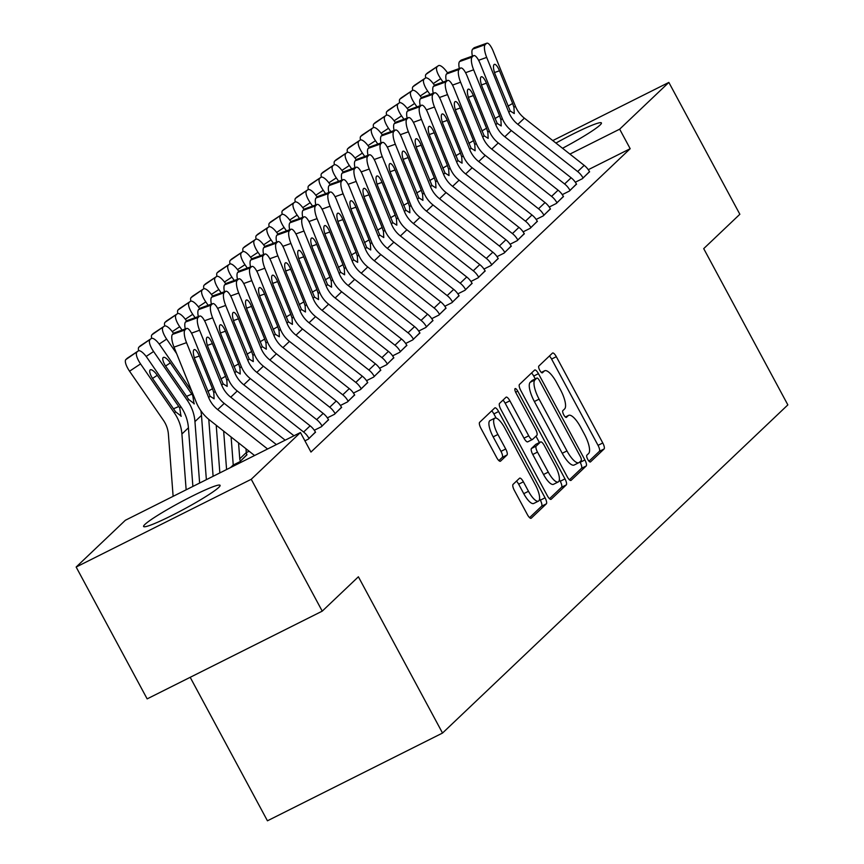 <?xml version="1.0" encoding="UTF-8"?>
<svg xmlns="http://www.w3.org/2000/svg" width="864" height="864" viewBox="0 0 864 864"><rect width="100%" height="100%" fill="white"/><g stroke="black" fill="none" stroke-linecap="round" stroke-linejoin="round"><path stroke-width="1.3" d="M587.758 459.41A3.823 1.188 63.4 0 0 590.371 461.981A3.823 1.188 63.4 0 0 590.468 461.916L604.076 448.978A5.465 1.696 63.4 0 0 602.78 442.973L556.319 356.692A5.465 1.696 63.4 0 0 552.593 353.02A5.465 1.696 63.4 0 0 552.452 353.117L538.844 366.044A3.823 1.188 63.4 0 0 539.752 370.256A3.823 1.188 63.4 0 0 542.365 372.827A3.823 1.188 63.4 0 0 542.462 372.762L544.223 371.088A17.496 5.432 63.4 0 1 544.644 370.786A17.496 5.432 63.4 0 1 556.578 382.525L560.455 389.718A17.496 5.432 63.4 0 1 564.613 408.953L562.853 410.627A3.823 1.188 63.4 0 0 563.76 414.839A3.823 1.188 63.4 0 0 566.374 417.398A3.823 1.188 63.4 0 0 566.46 417.334L568.22 415.66A17.496 5.432 63.4 0 1 568.642 415.368A17.496 5.432 63.4 0 1 580.586 427.108L584.453 434.3A17.496 5.432 63.4 0 1 588.611 453.535L586.85 455.209A3.823 1.188 63.4 0 0 587.758 459.41M144.925 524.416A43.438 3.888 151.7 0 1 186.062 499.284A43.438 3.888 151.7 0 1 220.082 485.32A43.438 3.888 151.7 0 1 218.754 487.415A43.438 3.888 151.7 0 1 177.617 512.546A43.438 3.888 151.7 0 1 143.597 526.511A43.438 3.888 151.7 0 1 144.925 524.416M555.93 143.057A43.438 3.888 151.7 0 1 601.42 122.936A43.438 3.888 151.7 0 1 600.08 125.032A43.438 3.888 151.7 0 1 562.529 148.273M513.054 484.391A5.465 1.696 63.4 0 0 514.361 490.406L527.386 514.609A5.465 1.696 63.4 0 0 531.122 518.281A5.465 1.696 63.4 0 0 531.252 518.184L546.372 503.82A5.465 1.696 63.4 0 0 545.065 497.815L498.614 411.534A5.465 1.696 63.4 0 0 494.878 407.862A5.465 1.696 63.4 0 0 494.748 407.959L479.628 422.323A5.465 1.696 63.4 0 0 480.935 428.328L496.681 457.574A5.465 1.696 63.4 0 0 500.407 461.236A5.465 1.696 63.4 0 0 500.537 461.149L507.006 455.004A5.465 1.696 63.4 0 0 505.71 448.988L497.902 434.484A14.623 4.547 63.4 0 1 494.77 418.165A14.623 4.547 63.4 0 1 504.749 427.972L535.334 484.78A14.623 4.547 63.4 0 1 538.466 501.109A14.623 4.547 63.4 0 1 528.487 491.292L523.39 481.82A5.465 1.696 63.4 0 0 519.653 478.159A5.465 1.696 63.4 0 0 519.523 478.246L513.054 484.391M300.445 432.529L251.24 479.282L76.151 567.032L125.356 520.268L300.445 432.529L310.964 452.056L630.18 148.705L619.661 129.168L569.916 154.094M552.787 140.584L668.855 82.415L739.854 214.272L703.706 248.627L787.849 404.892L442.53 733.05L358.387 576.785L322.24 611.14L251.24 479.282M668.855 82.415L619.661 129.168M567.227 476.755A5.465 1.696 63.4 0 0 570.964 480.427A5.465 1.696 63.4 0 0 571.093 480.33L586.202 465.966A5.465 1.696 63.4 0 0 584.906 459.95L538.445 373.669A5.465 1.696 63.4 0 0 534.719 369.997A5.465 1.696 63.4 0 0 534.589 370.094L519.469 384.458A5.465 1.696 63.4 0 0 520.765 390.474L567.227 476.755M566.287 484.898L551.167 499.262A5.465 1.696 63.4 0 1 551.038 499.349A5.465 1.696 63.4 0 1 547.312 495.688L500.85 409.406A5.465 1.696 63.4 0 1 499.554 403.391L506.023 397.246A5.465 1.696 63.4 0 1 506.153 397.148A5.465 1.696 63.4 0 1 509.879 400.82L528.725 435.812A5.465 1.696 63.4 0 0 532.451 439.484A5.465 1.696 63.4 0 0 532.58 439.387L536.879 435.305A5.465 1.696 63.4 0 0 535.572 429.3L515.959 392.872A3.823 1.188 63.4 0 1 515.138 388.595A3.823 1.188 63.4 0 1 517.752 391.165L564.991 478.883A5.465 1.696 63.4 0 1 566.287 484.898L561.557 487.264L549.504 498.712M190.188 677.311L267.44 820.8L442.53 733.05M314.312 430.272L321.419 426.719L328.471 419.666M340.416 405.475L347.512 401.911L354.575 394.859M249.124 451.224L246.294 452.639M366.52 380.668L373.615 377.104L380.668 370.051M392.612 355.86L399.719 352.307L406.771 345.254M418.716 331.052L425.822 327.499L432.875 320.447M444.82 306.256L451.915 302.692L458.978 295.639M470.923 281.448L478.019 277.884L485.071 270.842M497.016 256.64L504.122 253.087L511.175 246.035M523.12 231.844L530.226 228.28L537.278 221.227M549.223 207.036L556.319 203.472L563.382 196.42M575.327 182.228L582.422 178.675L589.475 171.623M630.18 148.705L588.287 169.7M562.27 194.638L569.376 191.074L576.428 184.021M536.166 219.434L543.272 215.881L550.325 208.829M510.073 244.242L517.169 240.678L524.221 233.626M483.97 269.05L491.076 265.486L498.128 258.433M457.866 293.846L464.972 290.293L472.025 283.241M431.762 318.654L438.869 315.09L445.921 308.048M405.67 343.462L412.765 339.898L419.818 332.845M379.566 368.258L386.672 364.705L393.725 357.653M353.462 393.066L360.569 389.513L367.621 382.46M233.237 465.048L239.825 461.743L246.877 454.691M327.359 417.874L334.465 414.31L341.518 407.257M304.916 440.845L308.362 439.117L315.414 432.065M322.24 611.14L147.15 698.879L76.151 567.032M588.978 461.203L599.346 451.354A5.465 1.696 63.4 0 0 598.039 445.349L551.588 359.057A5.465 1.696 63.4 0 0 549.385 356.033M535.248 378.896L533.714 376.045A5.465 1.696 63.4 0 0 531.522 373.01M569.43 479.79L581.472 468.331A5.465 1.696 63.4 0 0 580.176 462.326L579.895 461.819M581.18 460.598A3.823 1.188 63.4 0 0 580.273 456.386L539.492 380.646A3.823 1.188 63.4 0 0 536.879 378.076A3.823 1.188 63.4 0 0 536.792 378.14L534.935 379.912A17.496 5.432 63.4 0 0 539.093 399.146L566.968 450.911A17.496 5.432 63.4 0 0 578.902 462.661A17.496 5.432 63.4 0 0 579.323 462.359L581.18 460.598M532.256 380.419A3.823 1.188 63.4 0 0 532.148 380.452A3.823 1.188 63.4 0 0 532.062 380.516L536.792 378.14M578.902 462.661L574.171 465.026A17.496 5.432 63.4 0 1 562.237 453.287L534.362 401.512A17.496 5.432 63.4 0 1 530.204 382.288L532.062 380.516M532.3 439.528L527.85 441.763A5.465 1.696 63.4 0 1 527.72 441.85A5.465 1.696 63.4 0 1 523.994 438.178L505.148 403.186A5.465 1.696 63.4 0 0 502.956 400.162M535.972 436.169L539.406 442.541M559.375 479.628L560.25 481.259L564.991 478.883M548.273 472.122A14.623 4.547 63.4 0 0 558.252 481.939A14.623 4.547 63.4 0 0 555.131 465.61L544.352 445.597A5.465 1.696 63.4 0 0 540.626 441.925A5.465 1.696 63.4 0 0 540.486 442.022L536.198 446.094A5.465 1.696 63.4 0 0 537.494 452.11L548.273 472.122L543.542 474.498A14.623 4.547 63.4 0 0 553.522 484.304L558.252 481.939M536.047 444.247A5.465 1.696 63.4 0 0 535.885 444.301A5.465 1.696 63.4 0 0 535.756 444.388L540.486 442.022M543.542 474.498L532.764 454.486A5.465 1.696 63.4 0 1 531.468 448.47L535.756 444.388M561.557 487.264A5.465 1.696 63.4 0 0 560.25 481.259M538.466 501.109L533.725 503.474A14.623 4.547 63.4 0 1 523.757 493.657L518.659 484.196A5.465 1.696 63.4 0 0 516.456 481.162M494.77 418.165L490.039 420.53A14.623 4.547 63.4 0 0 493.171 436.86L497.902 434.484M498.874 460.598L502.276 457.369A5.465 1.696 63.4 0 0 500.98 451.364L493.171 436.86M496.141 418.1L493.873 413.899A5.465 1.696 63.4 0 0 491.681 410.875M529.589 517.644L541.631 506.196A5.465 1.696 63.4 0 0 540.335 500.18L539.59 498.798M447.595 72.976L447.239 72.457A11.135 3.553 56.4 0 0 438.469 65.664A11.135 3.553 56.4 0 0 438.307 65.783L427.313 73.084A11.135 3.553 -123.6 0 1 427.475 72.954A11.135 3.553 -123.6 0 1 427.648 72.857M443.059 82.069L440.705 78.656L433.274 83.592M425.768 77.9A11.135 3.553 -123.6 0 1 426.006 74.326L438.307 65.783M437 67.025A11.135 3.553 56.4 0 0 440.705 78.656M426.006 74.326L427.313 73.084M583.081 178.049L583.027 177.952A19.494 18.446 -133.5 0 0 577.67 171.569L517.849 124.351A27.842 26.352 46.5 0 1 508.831 112.342L486.68 57.402L478.613 60.296M589.604 171.85L589.55 171.752A19.494 18.446 -133.5 0 0 584.194 165.37L524.372 118.152A27.842 26.352 46.5 0 1 515.365 106.142L493.214 51.203A11.135 3.326 70.3 0 0 486.842 43.2A11.135 3.326 70.3 0 0 486.464 43.438L485.158 44.68A11.135 3.326 70.3 0 0 486.68 57.402M486.464 43.438L473.958 47.92L472.651 49.162L485.158 44.68M473.958 47.92A11.135 3.326 -109.7 0 1 474.336 47.682A11.135 3.326 -109.7 0 1 474.779 47.628M472.392 56.106A11.135 3.326 -109.7 0 1 472.651 49.162M507.967 106.164L512.654 103.442L513.95 107.471L514.274 113.551L510.246 111.002L495.299 74.736A8.91 2.657 -109.7 0 1 494.078 64.552A8.91 2.657 -109.7 0 1 494.381 64.368A8.91 2.657 -109.7 0 1 499.478 70.772L494.51 72.544M512.654 103.442L499.478 70.772M434.538 85.374L434.182 84.856A11.135 3.553 56.4 0 0 425.412 78.062A11.135 3.553 56.4 0 0 425.261 78.181L414.266 85.482A11.135 3.553 -123.6 0 1 414.418 85.363A11.135 3.553 -123.6 0 1 414.601 85.266M430.013 94.468L427.658 91.066L420.217 96.001M412.722 90.31A11.135 3.553 -123.6 0 1 412.96 86.724L425.261 78.181M423.954 79.423A11.135 3.553 56.4 0 0 427.658 91.066M412.96 86.724L414.266 85.482M421.492 97.783L421.135 97.265A11.135 3.553 56.4 0 0 412.366 90.461A11.135 3.553 56.4 0 0 412.204 90.59L401.209 97.88A11.135 3.553 -123.6 0 1 401.371 97.762A11.135 3.553 -123.6 0 1 401.544 97.664M416.956 106.866L414.612 103.464L407.171 108.4M399.665 102.708A11.135 3.553 -123.6 0 1 399.913 99.122L412.204 90.59M410.908 91.832A11.135 3.553 56.4 0 0 414.612 103.464M399.913 99.122L401.209 97.88M570.024 190.458L569.97 190.361A19.494 18.446 -133.5 0 0 564.613 183.978L504.803 136.75A27.842 26.352 46.5 0 1 495.785 124.74L473.634 69.811L465.566 72.695M576.547 184.248L576.504 184.151A19.494 18.446 -133.5 0 0 571.136 177.779L511.326 130.55A27.842 26.352 46.5 0 1 502.308 118.541L480.157 63.601A11.135 3.326 70.3 0 0 473.796 55.598A11.135 3.326 70.3 0 0 473.418 55.836L472.111 57.078A11.135 3.326 70.3 0 0 473.634 69.811M473.418 55.836L460.912 60.318L459.605 61.56L472.111 57.078M460.912 60.318A11.135 3.326 -109.7 0 1 461.279 60.08A11.135 3.326 -109.7 0 1 461.722 60.026M459.335 68.504A11.135 3.326 -109.7 0 1 459.605 61.56M494.921 118.573L499.597 115.852L500.904 119.88L501.217 125.95L497.189 123.401L482.252 87.134A8.91 2.657 -109.7 0 1 481.032 76.961A8.91 2.657 -109.7 0 1 481.334 76.766A8.91 2.657 -109.7 0 1 486.421 83.171L481.464 84.953M499.597 115.852L486.421 83.171M556.978 202.856L556.924 202.759A19.494 18.446 -133.5 0 0 551.567 196.376L491.746 149.148A27.842 26.352 46.5 0 1 482.738 137.138L460.588 82.21L452.509 85.104M563.501 196.657L563.447 196.56A19.494 18.446 -133.5 0 0 558.09 190.177L498.269 142.949A27.842 26.352 46.5 0 1 489.262 130.939L467.111 76.01A11.135 3.326 70.3 0 0 460.739 68.008A11.135 3.326 70.3 0 0 460.372 68.245L459.065 69.476A11.135 3.326 70.3 0 0 460.588 82.21M460.372 68.245L447.854 72.727L446.548 73.958L459.065 69.476M447.854 72.727A11.135 3.326 -109.7 0 1 448.232 72.49A11.135 3.326 -109.7 0 1 448.675 72.425M446.288 80.914A11.135 3.326 -109.7 0 1 446.548 73.958M481.874 130.972L486.551 128.25L487.858 132.278L488.171 138.359L484.142 135.81L469.195 99.544A8.91 2.657 -109.7 0 1 467.975 89.359A8.91 2.657 -109.7 0 1 468.277 89.165A8.91 2.657 -109.7 0 1 473.375 95.569L468.407 97.351M486.551 128.25L473.375 95.569M408.434 110.182L408.078 109.663A11.135 3.553 56.4 0 0 399.308 102.87A11.135 3.553 56.4 0 0 399.157 102.989L388.163 110.29A11.135 3.553 -123.6 0 1 388.325 110.16A11.135 3.553 -123.6 0 1 388.498 110.063M403.909 119.275L401.555 115.862L394.114 120.798M386.618 115.106A11.135 3.553 -123.6 0 1 386.856 111.532L399.157 102.989M397.85 104.231A11.135 3.553 56.4 0 0 401.555 115.862M386.856 111.532L388.163 110.29M395.388 122.58L395.032 122.062A11.135 3.553 56.4 0 0 386.262 115.268A11.135 3.553 56.4 0 0 386.111 115.387L375.116 122.688A11.135 3.553 -123.6 0 1 375.268 122.569A11.135 3.553 -123.6 0 1 375.44 122.472M390.863 131.674L388.508 128.272L381.067 133.207M373.572 127.516A11.135 3.553 -123.6 0 1 373.81 123.93L386.111 115.387M384.804 116.629A11.135 3.553 56.4 0 0 388.508 128.272M373.81 123.93L375.116 122.688M543.931 215.255L543.877 215.158A19.494 18.446 -133.5 0 0 538.52 208.775L478.699 161.557A27.842 26.352 46.5 0 1 469.681 149.548L447.53 94.608L439.463 97.502M550.454 209.056L550.4 208.958A19.494 18.446 -133.5 0 0 545.044 202.576L485.222 155.358A27.842 26.352 46.5 0 1 476.204 143.348L454.054 88.409A11.135 3.326 70.3 0 0 447.692 80.406A11.135 3.326 70.3 0 0 447.314 80.644L446.008 81.886A11.135 3.326 70.3 0 0 447.53 94.608M447.314 80.644L434.808 85.126L433.501 86.368L446.008 81.886M434.808 85.126A11.135 3.326 -109.7 0 1 435.186 84.888A11.135 3.326 -109.7 0 1 435.629 84.834M433.231 93.312A11.135 3.326 -109.7 0 1 433.501 86.368M468.817 143.37L473.504 140.648L474.8 144.677L475.124 150.757L471.085 148.208L456.149 111.942A8.91 2.657 -109.7 0 1 454.928 101.758A8.91 2.657 -109.7 0 1 455.231 101.574A8.91 2.657 -109.7 0 1 460.318 107.978L455.36 109.75M473.504 140.648L460.318 107.978M530.874 227.664L530.82 227.567A19.494 18.446 -133.5 0 0 525.463 221.184L465.642 173.956A27.842 26.352 46.5 0 1 456.635 161.946L434.484 107.017L426.416 109.901M537.397 221.454L537.343 221.357A19.494 18.446 -133.5 0 0 531.986 214.985L472.176 167.756A27.842 26.352 46.5 0 1 463.158 155.747L441.007 100.818A11.135 3.326 70.3 0 0 434.646 92.804A11.135 3.326 70.3 0 0 434.268 93.042L432.961 94.284A11.135 3.326 70.3 0 0 434.484 107.017M434.268 93.042L421.751 97.524L420.455 98.766L432.961 94.284M421.751 97.524A11.135 3.326 -109.7 0 1 422.129 97.286A11.135 3.326 -109.7 0 1 422.572 97.232M420.185 105.71A11.135 3.326 -109.7 0 1 420.455 98.766M455.771 155.779L460.447 153.058L461.754 157.086L462.067 163.156L458.039 160.607L443.092 124.34A8.91 2.657 -109.7 0 1 441.882 114.167A8.91 2.657 -109.7 0 1 442.184 113.972A8.91 2.657 -109.7 0 1 447.271 120.377L442.314 122.159M460.447 153.058L447.271 120.377M382.342 134.989L381.985 134.471A11.135 3.553 56.4 0 0 373.216 127.667A11.135 3.553 56.4 0 0 373.054 127.796L362.059 135.086A11.135 3.553 -123.6 0 1 362.221 134.968A11.135 3.553 -123.6 0 1 362.394 134.87M377.806 144.072L375.462 140.67L368.021 145.606M360.515 139.914A11.135 3.553 -123.6 0 1 360.763 136.328L373.054 127.796M371.747 129.038A11.135 3.553 56.4 0 0 375.462 140.67M360.763 136.328L362.059 135.086M517.828 240.062L517.774 239.965A19.494 18.446 -133.5 0 0 512.417 233.582L452.596 186.354A27.842 26.352 46.5 0 1 443.588 174.344L421.438 119.416L413.359 122.31M524.351 233.863L524.297 233.766A19.494 18.446 -133.5 0 0 518.94 227.383L459.119 180.155A27.842 26.352 46.5 0 1 450.112 168.145L427.961 113.216A11.135 3.326 70.3 0 0 421.589 105.214A11.135 3.326 70.3 0 0 421.211 105.451L419.915 106.682A11.135 3.326 70.3 0 0 421.438 119.416M421.211 105.451L408.704 109.933L407.398 111.164L419.915 106.682M408.704 109.933A11.135 3.326 -109.7 0 1 409.082 109.696A11.135 3.326 -109.7 0 1 409.525 109.631M407.138 118.12A11.135 3.326 -109.7 0 1 407.398 111.164M442.724 168.178L447.401 165.456L448.708 169.484L449.021 175.565L444.992 173.016L430.045 136.75A8.91 2.657 -109.7 0 1 428.825 126.565A8.91 2.657 -109.7 0 1 429.127 126.371A8.91 2.657 -109.7 0 1 434.225 132.775L429.257 134.557M447.401 165.456L434.225 132.775M369.284 147.388L368.928 146.869A11.135 3.553 56.4 0 0 360.158 140.076A11.135 3.553 56.4 0 0 360.007 140.195L349.013 147.496A11.135 3.553 -123.6 0 1 349.164 147.366A11.135 3.553 -123.6 0 1 349.348 147.269M364.759 156.481L362.405 153.068L354.964 158.015M347.468 152.312A11.135 3.553 -123.6 0 1 347.706 148.738L360.007 140.195M358.7 141.437A11.135 3.553 56.4 0 0 362.405 153.068M347.706 148.738L349.013 147.496M504.77 252.461L504.727 252.364A19.494 18.446 -133.5 0 0 499.36 245.992L439.549 198.763A27.842 26.352 46.5 0 1 430.531 186.754L408.38 131.814L400.313 134.708M511.304 246.262L511.25 246.164A19.494 18.446 -133.5 0 0 505.894 239.782L446.072 192.564A27.842 26.352 46.5 0 1 437.054 180.554L414.904 125.615A11.135 3.326 70.3 0 0 408.542 117.612A11.135 3.326 70.3 0 0 408.164 117.85L406.858 119.092A11.135 3.326 70.3 0 0 408.38 131.814M408.164 117.85L395.658 122.332L394.351 123.574L406.858 119.092M395.658 122.332A11.135 3.326 -109.7 0 1 396.036 122.094A11.135 3.326 -109.7 0 1 396.468 122.04M394.081 130.518A11.135 3.326 -109.7 0 1 394.351 123.574M429.667 180.576L434.344 177.854L435.65 181.883L435.974 187.963L431.935 185.414L416.999 149.148A8.91 2.657 -109.7 0 1 415.778 138.964A8.91 2.657 -109.7 0 1 416.081 138.78A8.91 2.657 -109.7 0 1 421.168 145.184L416.21 146.956M434.344 177.854L421.168 145.184M356.238 159.786L355.882 159.268A11.135 3.553 56.4 0 0 347.112 152.474A11.135 3.553 56.4 0 0 346.961 152.593L335.966 159.894A11.135 3.553 -123.6 0 1 336.118 159.775A11.135 3.553 -123.6 0 1 336.29 159.678M351.702 168.88L349.358 165.478L341.917 170.413M334.422 164.722A11.135 3.553 -123.6 0 1 334.66 161.136L346.961 152.593M345.654 153.835A11.135 3.553 56.4 0 0 349.358 165.478M334.66 161.136L335.966 159.894M491.724 264.87L491.67 264.773A19.494 18.446 -133.5 0 0 486.313 258.39L426.492 211.162A27.842 26.352 46.5 0 1 417.485 199.152L395.334 144.223L387.256 147.107M498.247 258.671L498.193 258.563A19.494 18.446 -133.5 0 0 492.836 252.191L433.015 204.962A27.842 26.352 46.5 0 1 424.008 192.953L401.857 138.024A11.135 3.326 70.3 0 0 395.496 130.01A11.135 3.326 70.3 0 0 395.118 130.248L393.811 131.49A11.135 3.326 70.3 0 0 395.334 144.223M395.118 130.248L382.601 134.73L381.305 135.972L393.811 131.49M382.601 134.73A11.135 3.326 -109.7 0 1 382.979 134.492A11.135 3.326 -109.7 0 1 383.422 134.438M381.035 142.916A11.135 3.326 -109.7 0 1 381.305 135.972M416.621 192.985L421.297 190.264L422.604 194.292L422.917 200.362L418.889 197.813L403.942 161.557A8.91 2.657 -109.7 0 1 402.732 151.373A8.91 2.657 -109.7 0 1 403.024 151.178A8.91 2.657 -109.7 0 1 408.121 157.583L403.164 159.365M421.297 190.264L408.121 157.583M343.192 172.195L342.835 171.677A11.135 3.553 56.4 0 0 334.066 164.873A11.135 3.553 56.4 0 0 333.904 165.002L322.909 172.292A11.135 3.553 -123.6 0 1 323.071 172.174A11.135 3.553 -123.6 0 1 323.244 172.076M338.656 181.289L336.301 177.876L328.871 182.812M321.365 177.12A11.135 3.553 -123.6 0 1 321.602 173.534L333.904 165.002M332.597 166.244A11.135 3.553 56.4 0 0 336.301 177.876M321.602 173.534L322.909 172.292M478.678 277.268L478.624 277.171A19.494 18.446 -133.5 0 0 473.267 270.788L413.446 223.56A27.842 26.352 46.5 0 1 404.428 211.561L382.277 156.622L374.209 159.516M485.201 271.069L485.147 270.972A19.494 18.446 -133.5 0 0 479.79 264.589L419.969 217.361A27.842 26.352 46.5 0 1 410.962 205.351L388.811 150.422A11.135 3.326 70.3 0 0 382.439 142.42A11.135 3.326 70.3 0 0 382.061 142.657L380.754 143.888A11.135 3.326 70.3 0 0 382.277 156.622M382.061 142.657L369.554 147.139L368.248 148.37L380.754 143.888M369.554 147.139A11.135 3.326 -109.7 0 1 369.932 146.902A11.135 3.326 -109.7 0 1 370.375 146.848M367.988 155.326A11.135 3.326 -109.7 0 1 368.248 148.37M403.564 205.384L408.251 202.662L409.547 206.69L409.871 212.771L405.842 210.222L390.895 173.956A8.91 2.657 -109.7 0 1 389.675 163.771A8.91 2.657 -109.7 0 1 389.977 163.577A8.91 2.657 -109.7 0 1 395.075 169.981L390.107 171.763M408.251 202.662L395.075 169.981M330.134 184.594L329.778 184.075A11.135 3.553 56.4 0 0 321.008 177.282A11.135 3.553 56.4 0 0 320.857 177.401L309.863 184.702A11.135 3.553 -123.6 0 1 310.014 184.572A11.135 3.553 -123.6 0 1 310.198 184.475M325.609 193.687L323.255 190.274L315.814 195.221M308.318 189.518A11.135 3.553 -123.6 0 1 308.556 185.944L320.857 177.401M319.55 178.643A11.135 3.553 56.4 0 0 323.255 190.274M308.556 185.944L309.863 184.702M465.62 289.667L465.566 289.57A19.494 18.446 -133.5 0 0 460.21 283.198L400.399 235.969A27.842 26.352 46.5 0 1 391.381 223.96L369.23 169.02L361.163 171.914M472.144 283.468L472.1 283.37A19.494 18.446 -133.5 0 0 466.733 276.988L406.922 229.77A27.842 26.352 46.5 0 1 397.904 217.76L375.754 162.821A11.135 3.326 70.3 0 0 369.392 154.818A11.135 3.326 70.3 0 0 369.014 155.056L367.708 156.298A11.135 3.326 70.3 0 0 369.23 169.02M369.014 155.056L356.508 159.538L355.201 160.78L367.708 156.298M356.508 159.538A11.135 3.326 -109.7 0 1 356.875 159.3A11.135 3.326 -109.7 0 1 357.318 159.246M354.931 167.724A11.135 3.326 -109.7 0 1 355.201 160.78M390.517 217.782L395.194 215.06L396.5 219.089L396.814 225.169L392.785 222.62L377.849 186.354A8.91 2.657 -109.7 0 1 376.628 176.17A8.91 2.657 -109.7 0 1 376.931 175.986A8.91 2.657 -109.7 0 1 382.018 182.39L377.06 184.162M395.194 215.06L382.018 182.39M317.088 196.992L316.732 196.484A11.135 3.553 56.4 0 0 307.962 189.68A11.135 3.553 56.4 0 0 307.8 189.81L296.816 197.1A11.135 3.553 -123.6 0 1 296.968 196.981A11.135 3.553 -123.6 0 1 297.14 196.884M312.552 206.086L310.208 202.684L302.767 207.619M295.261 201.928A11.135 3.553 -123.6 0 1 295.51 198.342L307.8 189.81M306.504 191.041A11.135 3.553 56.4 0 0 310.208 202.684M295.51 198.342L296.816 197.1M452.574 302.076L452.52 301.979A19.494 18.446 -133.5 0 0 447.163 295.596L387.342 248.368A27.842 26.352 46.5 0 1 378.335 236.358L356.184 181.429L348.106 184.324M459.097 295.877L459.043 295.78A19.494 18.446 -133.5 0 0 453.686 289.397L393.865 242.168A27.842 26.352 46.5 0 1 384.858 230.159L362.707 175.23A11.135 3.326 70.3 0 0 356.335 167.216A11.135 3.326 70.3 0 0 355.968 167.454L354.661 168.696A11.135 3.326 70.3 0 0 356.184 181.429M355.968 167.454L343.451 171.936L342.144 173.178L354.661 168.696M343.451 171.936A11.135 3.326 -109.7 0 1 343.829 171.698A11.135 3.326 -109.7 0 1 344.272 171.644M341.885 180.122A11.135 3.326 -109.7 0 1 342.144 173.178M377.471 230.191L382.147 227.47L383.454 231.498L383.767 237.568L379.739 235.03L364.792 198.763A8.91 2.657 -109.7 0 1 363.571 188.579A8.91 2.657 -109.7 0 1 363.874 188.384A8.91 2.657 -109.7 0 1 368.971 194.789L364.014 196.571M382.147 227.47L368.971 194.789M304.031 209.401L303.674 208.883A11.135 3.553 56.4 0 0 294.905 202.079A11.135 3.553 56.4 0 0 294.754 202.208L283.759 209.509A11.135 3.553 -123.6 0 1 283.921 209.38A11.135 3.553 -123.6 0 1 284.094 209.282M299.506 218.495L297.151 215.082L289.71 220.018M282.215 214.326A11.135 3.553 -123.6 0 1 282.452 210.74L294.754 202.208M293.447 203.45A11.135 3.553 56.4 0 0 297.151 215.082M282.452 210.74L283.759 209.509M439.528 314.474L439.474 314.377A19.494 18.446 -133.5 0 0 434.117 307.994L374.296 260.777A27.842 26.352 46.5 0 1 365.278 248.767L343.127 193.828L335.059 196.722M446.051 308.275L445.997 308.178A19.494 18.446 -133.5 0 0 440.64 301.795L380.819 254.567A27.842 26.352 46.5 0 1 371.812 242.557L349.65 187.628A11.135 3.326 70.3 0 0 343.289 179.626A11.135 3.326 70.3 0 0 342.911 179.863L341.604 181.105A11.135 3.326 70.3 0 0 343.127 193.828M342.911 179.863L330.404 184.345L329.098 185.576L341.604 181.105M330.404 184.345A11.135 3.326 -109.7 0 1 330.782 184.108A11.135 3.326 -109.7 0 1 331.225 184.054M328.828 192.532A11.135 3.326 -109.7 0 1 329.098 185.576M364.414 242.59L369.101 239.868L370.397 243.896L370.721 249.977L366.682 247.428L351.745 211.162A8.91 2.657 -109.7 0 1 350.525 200.977A8.91 2.657 -109.7 0 1 350.827 200.794A8.91 2.657 -109.7 0 1 355.925 207.187L350.957 208.969M369.101 239.868L355.925 207.187M290.984 221.8L290.628 221.281A11.135 3.553 56.4 0 0 281.858 214.488A11.135 3.553 56.4 0 0 281.707 214.607L270.713 221.908A11.135 3.553 -123.6 0 1 270.864 221.778A11.135 3.553 -123.6 0 1 271.037 221.692M286.459 230.893L284.105 227.48L276.664 232.427M269.168 226.724A11.135 3.553 -123.6 0 1 269.406 223.15L281.707 214.607M280.4 215.849A11.135 3.553 56.4 0 0 284.105 227.48M269.406 223.15L270.713 221.908M426.47 326.873L426.416 326.776A19.494 18.446 -133.5 0 0 421.06 320.404L361.238 273.175A27.842 26.352 46.5 0 1 352.231 261.166L330.08 206.226L322.013 209.12M432.994 320.674L432.94 320.576A19.494 18.446 -133.5 0 0 427.583 314.194L367.772 266.976A27.842 26.352 46.5 0 1 358.754 254.966L336.604 200.027A11.135 3.326 70.3 0 0 330.242 192.024A11.135 3.326 70.3 0 0 329.864 192.262L328.558 193.504A11.135 3.326 70.3 0 0 330.08 206.226M329.864 192.262L317.358 196.744L316.051 197.986L328.558 193.504M317.358 196.744A11.135 3.326 -109.7 0 1 317.725 196.506A11.135 3.326 -109.7 0 1 318.168 196.452M315.781 204.93A11.135 3.326 -109.7 0 1 316.051 197.986M351.367 254.988L356.044 252.277L357.35 256.295L357.664 262.375L353.635 259.826L338.688 223.56A8.91 2.657 -109.7 0 1 337.478 213.376A8.91 2.657 -109.7 0 1 337.781 213.192A8.91 2.657 -109.7 0 1 342.868 219.596L337.91 221.368M356.044 252.277L342.868 219.596M277.938 234.198L277.582 233.69A11.135 3.553 56.4 0 0 268.812 226.886A11.135 3.553 56.4 0 0 268.65 227.016L257.656 234.306A11.135 3.553 -123.6 0 1 257.818 234.187A11.135 3.553 -123.6 0 1 257.99 234.09M273.402 243.292L271.058 239.89L263.617 244.825M256.111 239.134A11.135 3.553 -123.6 0 1 256.36 235.548L268.65 227.016M267.343 228.247A11.135 3.553 56.4 0 0 271.058 239.89M256.36 235.548L257.656 234.306M413.424 339.282L413.37 339.185A19.494 18.446 -133.5 0 0 408.013 332.802L348.192 285.574A27.842 26.352 46.5 0 1 339.185 273.564L317.034 218.635L308.956 221.53M419.947 333.083L419.893 332.986A19.494 18.446 -133.5 0 0 414.536 326.603L354.715 279.374A27.842 26.352 46.5 0 1 345.708 267.365L323.557 212.436A11.135 3.326 70.3 0 0 317.185 204.433A11.135 3.326 70.3 0 0 316.807 204.66L315.511 205.902A11.135 3.326 70.3 0 0 317.034 218.635M316.807 204.66L304.301 209.142L302.994 210.384L315.511 205.902M304.301 209.142A11.135 3.326 -109.7 0 1 304.679 208.904A11.135 3.326 -109.7 0 1 305.122 208.85M302.735 217.328A11.135 3.326 -109.7 0 1 302.994 210.384M338.321 267.397L342.997 264.676L344.304 268.704L344.617 274.784L340.589 272.236L325.642 235.969A8.91 2.657 -109.7 0 1 324.421 225.785A8.91 2.657 -109.7 0 1 324.724 225.59A8.91 2.657 -109.7 0 1 329.821 231.995L324.853 233.777M342.997 264.676L329.821 231.995M264.881 246.607L264.524 246.089A11.135 3.553 56.4 0 0 255.755 239.285A11.135 3.553 56.4 0 0 255.604 239.414L244.609 246.715A11.135 3.553 -123.6 0 1 244.76 246.586A11.135 3.553 -123.6 0 1 244.944 246.488M260.356 255.701L258.001 252.288L250.56 257.224M243.065 251.532A11.135 3.553 -123.6 0 1 243.302 247.946L255.604 239.414M254.297 240.656A11.135 3.553 56.4 0 0 258.001 252.288M243.302 247.946L244.609 246.715M400.367 351.68L400.324 351.583A19.494 18.446 -133.5 0 0 394.956 345.2L335.146 297.983A27.842 26.352 46.5 0 1 326.128 285.973L303.977 231.034L295.909 233.928M406.901 345.481L406.847 345.384A19.494 18.446 -133.5 0 0 401.49 339.001L341.669 291.773A27.842 26.352 46.5 0 1 332.651 279.763L310.5 224.834A11.135 3.326 70.3 0 0 304.139 216.832A11.135 3.326 70.3 0 0 303.761 217.069L302.454 218.311A11.135 3.326 70.3 0 0 303.977 231.034M303.761 217.069L291.254 221.551L289.948 222.793L302.454 218.311M291.254 221.551A11.135 3.326 -109.7 0 1 291.632 221.314A11.135 3.326 -109.7 0 1 292.064 221.26M289.678 229.738A11.135 3.326 -109.7 0 1 289.948 222.793M325.264 279.796L329.94 277.074L331.247 281.102L331.571 287.183L327.532 284.634L312.595 248.368A8.91 2.657 -109.7 0 1 311.375 238.183A8.91 2.657 -109.7 0 1 311.677 238A8.91 2.657 -109.7 0 1 316.764 244.393L311.807 246.175M329.94 277.074L316.764 244.393M251.834 259.006L251.478 258.487A11.135 3.553 56.4 0 0 242.708 251.694A11.135 3.553 56.4 0 0 242.557 251.813L231.563 259.114A11.135 3.553 -123.6 0 1 231.714 258.984A11.135 3.553 -123.6 0 1 231.887 258.898M247.298 268.099L244.955 264.686L237.514 269.633M230.018 263.93A11.135 3.553 -123.6 0 1 230.256 260.356L242.557 251.813M241.25 253.055A11.135 3.553 56.4 0 0 244.955 264.686M230.256 260.356L231.563 259.114M387.32 364.079L387.266 363.982A19.494 18.446 -133.5 0 0 381.91 357.61L322.088 310.381A27.842 26.352 46.5 0 1 313.081 298.372L290.93 243.443L282.852 246.326M393.844 357.88L393.79 357.782A19.494 18.446 -133.5 0 0 388.433 351.4L328.612 304.182A27.842 26.352 46.5 0 1 319.604 292.172L297.454 237.233A11.135 3.326 70.3 0 0 291.092 229.23A11.135 3.326 70.3 0 0 290.714 229.468L289.408 230.71A11.135 3.326 70.3 0 0 290.93 243.443M290.714 229.468L278.197 233.95L276.901 235.192L289.408 230.71M278.197 233.95A11.135 3.326 -109.7 0 1 278.575 233.712A11.135 3.326 -109.7 0 1 279.018 233.658M276.631 242.136A11.135 3.326 -109.7 0 1 276.901 235.192M312.217 292.194L316.894 289.483L318.2 293.501L318.514 299.581L314.485 297.032L299.538 260.766A8.91 2.657 -109.7 0 1 298.328 250.582A8.91 2.657 -109.7 0 1 298.62 250.398A8.91 2.657 -109.7 0 1 303.718 256.802L298.76 258.574M316.894 289.483L303.718 256.802M238.788 271.404L238.432 270.896A11.135 3.553 56.4 0 0 229.662 264.092A11.135 3.553 56.4 0 0 229.5 264.222L218.506 271.512A11.135 3.553 -123.6 0 1 218.668 271.393A11.135 3.553 -123.6 0 1 218.84 271.296M234.252 280.498L231.898 277.096L224.467 282.031M216.961 276.34A11.135 3.553 -123.6 0 1 217.199 272.754L229.5 264.222M228.193 265.453A11.135 3.553 56.4 0 0 231.898 277.096M217.199 272.754L218.506 271.512M374.274 376.488L374.22 376.391A19.494 18.446 -133.5 0 0 368.863 370.008L309.042 322.78A27.842 26.352 46.5 0 1 300.024 310.77L277.873 255.841L269.806 258.736M380.797 370.289L380.743 370.192A19.494 18.446 -133.5 0 0 375.386 363.809L315.565 316.58A27.842 26.352 46.5 0 1 306.558 304.571L284.407 249.642A11.135 3.326 70.3 0 0 278.035 241.639A11.135 3.326 70.3 0 0 277.657 241.866L276.35 243.108A11.135 3.326 70.3 0 0 277.873 255.841M277.657 241.866L265.151 246.348L263.844 247.59L276.35 243.108M265.151 246.348A11.135 3.326 -109.7 0 1 265.529 246.121A11.135 3.326 -109.7 0 1 265.972 246.056M263.585 254.545A11.135 3.326 -109.7 0 1 263.844 247.59M299.16 304.603L303.847 301.882L305.143 305.91L305.467 311.99L301.439 309.442L286.492 273.175A8.91 2.657 -109.7 0 1 285.271 262.991A8.91 2.657 -109.7 0 1 285.574 262.796A8.91 2.657 -109.7 0 1 290.671 269.201L285.703 270.983M303.847 301.882L290.671 269.201M225.731 283.813L225.374 283.295A11.135 3.553 56.4 0 0 216.605 276.491A11.135 3.553 56.4 0 0 216.454 276.62L205.459 283.921A11.135 3.553 -123.6 0 1 205.61 283.792A11.135 3.553 -123.6 0 1 205.794 283.694M221.206 292.907L218.851 289.494L211.41 294.43M203.915 288.738A11.135 3.553 -123.6 0 1 204.152 285.152L216.454 276.62M215.147 277.862A11.135 3.553 56.4 0 0 218.851 289.494M204.152 285.152L205.459 283.921M361.217 388.886L361.163 388.789A19.494 18.446 -133.5 0 0 355.806 382.406L295.996 335.189A27.842 26.352 46.5 0 1 286.978 323.179L264.827 268.24L256.759 271.134M367.74 382.687L367.697 382.59A19.494 18.446 -133.5 0 0 362.34 376.207L302.519 328.979A27.842 26.352 46.5 0 1 293.501 316.969L271.35 262.04A11.135 3.326 70.3 0 0 264.989 254.038A11.135 3.326 70.3 0 0 264.611 254.275L263.304 255.517A11.135 3.326 70.3 0 0 264.827 268.24M264.611 254.275L252.104 258.757L250.798 259.999L263.304 255.517M252.104 258.757A11.135 3.326 -109.7 0 1 252.472 258.52A11.135 3.326 -109.7 0 1 252.914 258.466M250.528 266.944A11.135 3.326 -109.7 0 1 250.798 259.999M286.114 317.002L290.79 314.28L292.097 318.308L292.41 324.389L288.382 321.84L273.445 285.574A8.91 2.657 -109.7 0 1 272.225 275.389A8.91 2.657 -109.7 0 1 272.527 275.206A8.91 2.657 -109.7 0 1 277.614 281.61L272.657 283.381M290.79 314.28L277.614 281.61M212.684 296.212L212.328 295.693A11.135 3.553 56.4 0 0 203.558 288.9A11.135 3.553 56.4 0 0 203.396 289.019L192.413 296.32A11.135 3.553 -123.6 0 1 192.564 296.19A11.135 3.553 -123.6 0 1 192.737 296.104M208.148 305.305L205.805 301.892L198.364 306.839M190.858 301.136A11.135 3.553 -123.6 0 1 191.106 297.562L203.396 289.019M202.1 290.261A11.135 3.553 56.4 0 0 205.805 301.892M191.106 297.562L192.413 296.32M348.17 401.285L348.116 401.188A19.494 18.446 -133.5 0 0 342.76 394.816L282.938 347.587A27.842 26.352 46.5 0 1 273.931 335.578L251.78 280.649L243.702 283.532M354.694 395.086L354.64 394.988A19.494 18.446 -133.5 0 0 349.283 388.616L289.462 341.388A27.842 26.352 46.5 0 1 280.454 329.378L258.304 274.439A11.135 3.326 70.3 0 0 251.932 266.436A11.135 3.326 70.3 0 0 251.564 266.674L250.258 267.916A11.135 3.326 70.3 0 0 251.78 280.649M251.564 266.674L239.047 271.156L237.74 272.398L250.258 267.916M239.047 271.156A11.135 3.326 -109.7 0 1 239.425 270.918A11.135 3.326 -109.7 0 1 239.868 270.864M237.481 279.342A11.135 3.326 -109.7 0 1 237.74 272.398M273.067 329.4L277.744 326.689L279.05 330.718L279.364 336.787L275.335 334.238L260.388 297.972A8.91 2.657 -109.7 0 1 259.168 287.788A8.91 2.657 -109.7 0 1 259.47 287.604A8.91 2.657 -109.7 0 1 264.568 294.008L259.61 295.78M277.744 326.689L264.568 294.008M199.638 308.621L199.271 308.102A11.135 3.553 56.4 0 0 190.512 301.298A11.135 3.553 56.4 0 0 190.35 301.428L179.356 308.718A11.135 3.553 -123.6 0 1 179.518 308.599A11.135 3.553 -123.6 0 1 179.69 308.502M240.473 461.128L246.953 454.82A5.573 5.27 46.5 0 1 246.283 452.563L245.992 448.751M240.419 461.03A5.573 5.27 46.5 0 1 239.76 458.773L238.55 442.876M195.102 317.704L192.748 314.302L185.306 319.237M177.811 313.546A11.135 3.553 -123.6 0 1 178.049 309.96L190.35 301.428M189.043 302.659A11.135 3.553 56.4 0 0 192.748 314.302M178.049 309.96L179.356 308.718M335.124 413.694L335.07 413.597A19.494 18.446 -133.5 0 0 329.713 407.214L269.892 359.986A27.842 26.352 46.5 0 1 260.874 347.976L238.723 293.047L230.656 295.942M341.647 407.495L341.593 407.398A19.494 18.446 -133.5 0 0 336.236 401.015L276.415 353.786A27.842 26.352 46.5 0 1 267.408 341.777L245.257 286.848A11.135 3.326 70.3 0 0 238.885 278.845A11.135 3.326 70.3 0 0 238.507 279.072L237.2 280.314A11.135 3.326 70.3 0 0 238.723 293.047M238.507 279.072L226.001 283.554L224.694 284.796L237.2 280.314M226.001 283.554A11.135 3.326 -109.7 0 1 226.379 283.327A11.135 3.326 -109.7 0 1 226.822 283.262M224.435 291.751A11.135 3.326 -109.7 0 1 224.694 284.796M260.01 341.809L264.697 339.088L265.993 343.116L266.317 349.196L262.289 346.648L247.342 310.381A8.91 2.657 -109.7 0 1 246.121 300.197A8.91 2.657 -109.7 0 1 246.424 300.002A8.91 2.657 -109.7 0 1 251.521 306.407L246.553 308.189M264.697 339.088L251.521 306.407M186.581 321.019L186.224 320.501A11.135 3.553 56.4 0 0 177.455 313.697A11.135 3.553 56.4 0 0 177.304 313.826L166.309 321.127A11.135 3.553 -123.6 0 1 166.46 320.998A11.135 3.553 -123.6 0 1 166.633 320.9M233.442 466.106A5.573 5.27 46.5 0 1 233.237 464.972L231.109 436.99M226.584 469.541L223.657 431.114M182.056 330.113L179.701 326.7L172.26 331.636M164.765 325.944A11.135 3.553 -123.6 0 1 165.002 322.358L177.304 313.826M175.997 315.068A11.135 3.553 56.4 0 0 179.701 326.7M165.002 322.358L166.309 321.127M322.067 426.092L322.013 425.995A19.494 18.446 -133.5 0 0 316.656 419.612L256.835 372.395A27.842 26.352 46.5 0 1 247.828 360.385L225.677 305.446L217.609 308.34M328.59 419.893L328.536 419.796A19.494 18.446 -133.5 0 0 323.179 413.413L263.369 366.185A27.842 26.352 46.5 0 1 254.351 354.186L232.2 299.246A11.135 3.326 70.3 0 0 225.839 291.244A11.135 3.326 70.3 0 0 225.461 291.481L224.154 292.723A11.135 3.326 70.3 0 0 225.677 305.446M225.461 291.481L212.954 295.963L211.648 297.205L224.154 292.723M212.954 295.963A11.135 3.326 -109.7 0 1 213.322 295.726A11.135 3.326 -109.7 0 1 213.764 295.672M211.378 304.15A11.135 3.326 -109.7 0 1 211.648 297.205M246.964 354.208L251.64 351.486L252.947 355.514L253.26 361.595L249.232 359.046L234.284 322.78A8.91 2.657 -109.7 0 1 233.075 312.595A8.91 2.657 -109.7 0 1 233.377 312.412A8.91 2.657 -109.7 0 1 238.464 318.816L233.507 320.587M251.64 351.486L238.464 318.816M173.534 333.418L173.178 332.899A11.135 3.553 56.4 0 0 164.408 326.106A11.135 3.553 56.4 0 0 164.246 326.225L153.252 333.526A11.135 3.553 -123.6 0 1 153.414 333.396A11.135 3.553 -123.6 0 1 153.587 333.31M219.845 472.921L216.216 425.239M213.106 476.302L208.775 419.342M176.58 353.506L166.655 339.109L159.214 344.045M151.708 338.353A11.135 3.553 -123.6 0 1 151.956 334.768L164.246 326.225M162.94 327.467A11.135 3.553 56.4 0 0 166.655 339.109M151.956 334.768L153.252 333.526M309.02 438.502L308.966 438.394A19.494 18.446 -133.5 0 0 303.61 432.022L243.788 384.793A27.842 26.352 46.5 0 1 234.781 372.784L212.63 317.855L204.552 320.738M315.544 432.292L315.49 432.194A19.494 18.446 -133.5 0 0 310.133 425.822L250.312 378.594A27.842 26.352 46.5 0 1 241.304 366.584L219.154 311.645A11.135 3.326 70.3 0 0 212.782 303.642A11.135 3.326 70.3 0 0 212.404 303.88L211.108 305.122A11.135 3.326 70.3 0 0 212.63 317.855M212.404 303.88L199.897 308.362L198.59 309.604L211.108 305.122M199.897 308.362A11.135 3.326 -109.7 0 1 200.275 308.124A11.135 3.326 -109.7 0 1 200.718 308.07M198.331 316.548A11.135 3.326 -109.7 0 1 198.59 309.604M233.917 366.606L238.594 363.895L239.9 367.924L240.214 373.993L236.185 371.444L221.238 335.178A8.91 2.657 -109.7 0 1 220.018 324.994A8.91 2.657 -109.7 0 1 220.32 324.81A8.91 2.657 -109.7 0 1 225.418 331.214L220.45 332.986M238.594 363.895L225.418 331.214M191.786 391.198L160.121 345.308A11.135 3.553 56.4 0 0 151.351 338.504A11.135 3.553 56.4 0 0 151.2 338.634L140.206 345.924A11.135 3.553 -123.6 0 1 140.357 345.805A11.135 3.553 -123.6 0 1 140.54 345.708M206.366 479.671L201.474 415.4A41.764 39.517 -133.5 0 0 200.848 410.713M199.627 483.052L194.951 421.6A41.764 39.517 -133.5 0 0 187.445 400.572L153.598 351.508L146.156 356.443M194.324 403.769L188.665 399.427L166.136 366.865A8.91 2.84 -123.6 0 1 163.177 357.556A8.91 2.84 -123.6 0 1 163.307 357.458A8.91 2.84 -123.6 0 1 170.316 362.902L192.758 395.528L194.065 403.942M138.661 350.752A11.135 3.553 -123.6 0 1 138.899 347.166L151.2 338.634M149.893 339.876A11.135 3.553 56.4 0 0 153.598 351.508M138.899 347.166L140.206 345.924M285.185 440.176L230.742 397.192A27.842 26.352 46.5 0 1 221.724 385.182L199.573 330.253L191.506 333.148M293.976 435.769L237.265 390.992A27.842 26.352 46.5 0 1 228.247 378.983L206.096 324.054A11.135 3.326 70.3 0 0 199.735 316.051A11.135 3.326 70.3 0 0 199.357 316.289L198.05 317.52A11.135 3.326 70.3 0 0 199.573 330.253M199.357 316.289L186.851 320.76L185.544 322.002L198.05 317.52M186.851 320.76A11.135 3.326 -109.7 0 1 187.229 320.533A11.135 3.326 -109.7 0 1 187.661 320.468M185.274 328.957A11.135 3.326 -109.7 0 1 185.544 322.002M220.86 379.015L225.536 376.294L226.843 380.322L227.167 386.402L223.128 383.854L208.192 347.587A8.91 2.657 -109.7 0 1 206.971 337.403A8.91 2.657 -109.7 0 1 207.274 337.208A8.91 2.657 -109.7 0 1 212.36 343.613L207.403 345.395M225.536 376.294L212.36 343.613M192.888 486.432L188.428 427.81A41.764 39.517 -133.5 0 0 180.922 406.782L147.074 357.707A11.135 3.553 56.4 0 0 138.305 350.914A11.135 3.553 56.4 0 0 138.154 351.032L127.159 358.333A11.135 3.553 -123.6 0 1 127.31 358.204A11.135 3.553 -123.6 0 1 127.483 358.106M186.149 489.812L181.904 434.009A41.764 39.517 -133.5 0 0 174.398 412.981L140.551 363.906L129.557 371.207A11.135 3.553 -123.6 0 1 125.852 359.575L127.159 358.333M173.124 496.336L168.404 434.29A27.842 26.352 -133.5 0 0 163.404 420.271L129.557 371.207M181.267 416.167L175.608 411.826L153.09 379.274A8.91 2.84 -123.6 0 1 150.131 369.965A8.91 2.84 -123.6 0 1 150.25 369.868A8.91 2.84 -123.6 0 1 157.27 375.3L179.712 407.927L181.008 416.34M125.852 359.575L138.154 351.032M136.847 352.274A11.135 3.553 56.4 0 0 140.551 363.906M267.592 448.988L217.685 409.601A27.842 26.352 46.5 0 1 208.678 397.591L186.527 342.652L174.02 347.134A11.135 3.326 -109.7 0 1 172.498 334.411L185.004 329.929A11.135 3.326 70.3 0 0 186.527 342.652M254.567 455.522L209.682 420.088A41.764 39.517 46.5 0 1 196.171 402.073L174.02 347.134M276.383 444.582L224.219 403.402A27.842 26.352 46.5 0 1 215.201 391.392L193.05 336.452A11.135 3.326 70.3 0 0 186.689 328.45A11.135 3.326 70.3 0 0 186.311 328.687L185.004 329.929M186.311 328.687L173.794 333.169L172.498 334.411M173.794 333.169A11.135 3.326 -109.7 0 1 174.172 332.932A11.135 3.326 -109.7 0 1 174.614 332.878M207.814 391.414L212.49 388.692L213.797 392.72L214.11 398.801L210.082 396.252L195.134 359.986A8.91 2.657 -109.7 0 1 193.925 349.801A8.91 2.657 -109.7 0 1 194.216 349.618A8.91 2.657 -109.7 0 1 199.314 356.022L194.357 357.793M212.49 388.692L199.314 356.022M565.423 417.064L568.22 415.66M541.415 372.492L544.223 371.088M551.588 359.057L556.319 356.692M598.039 445.349L602.78 442.973M599.346 451.354L604.076 448.978M533.714 376.045L538.445 373.669M580.176 462.326L584.906 459.95M581.472 468.331L586.202 465.966M530.204 382.288L534.935 379.912M534.362 401.512L539.093 399.146M562.237 453.287L566.968 450.911M505.148 403.186L509.879 400.82M523.994 438.178L528.725 435.812M515.635 392.224L517.752 391.165M531.468 448.47L536.198 446.094M532.764 454.486L537.494 452.11M518.659 484.196L523.39 481.82M523.757 493.657L528.487 491.292M500.98 451.364L505.71 448.988M502.276 457.369L507.006 455.004M493.873 413.899L498.614 411.534M540.335 500.18L545.065 497.815M541.631 506.196L546.372 503.82M589.55 171.752L583.027 177.952M510.246 111.002L508.831 112.342M515.365 106.142L513.95 107.471M524.372 118.152L517.849 124.351M584.194 165.37L577.67 171.569M576.504 184.151L569.97 190.361M497.189 123.401L495.785 124.74M502.308 118.541L500.904 119.88M511.326 130.55L504.803 136.75M571.136 177.779L564.613 183.978M563.447 196.56L556.924 202.759M484.142 135.81L482.738 137.138M489.262 130.939L487.858 132.278M498.269 142.949L491.746 149.148M558.09 190.177L551.567 196.376M550.4 208.958L543.877 215.158M471.085 148.208L469.681 149.548M476.204 143.348L474.8 144.677M485.222 155.358L478.699 161.557M545.044 202.576L538.52 208.775M537.343 221.357L530.82 227.567M458.039 160.607L456.635 161.946M463.158 155.747L461.754 157.086M472.176 167.756L465.642 173.956M531.986 214.985L525.463 221.184M524.297 233.766L517.774 239.965M444.992 173.016L443.588 174.344M450.112 168.145L448.708 169.484M459.119 180.155L452.596 186.354M518.94 227.383L512.417 233.582M511.25 246.164L504.727 252.364M431.935 185.414L430.531 186.754M437.054 180.554L435.65 181.883M446.072 192.564L439.549 198.763M505.894 239.782L499.36 245.992M498.193 258.563L491.67 264.773M418.889 197.813L417.485 199.152M424.008 192.953L422.604 194.292M433.015 204.962L426.492 211.162M492.836 252.191L486.313 258.39M485.147 270.972L478.624 277.171M405.842 210.222L404.428 211.561M410.962 205.351L409.547 206.69M419.969 217.361L413.446 223.56M479.79 264.589L473.267 270.788M472.1 283.37L465.566 289.57M392.785 222.62L391.381 223.96M397.904 217.76L396.5 219.089M406.922 229.77L400.399 235.969M466.733 276.988L460.21 283.198M459.043 295.78L452.52 301.979M379.739 235.03L378.335 236.358M384.858 230.159L383.454 231.498M393.865 242.168L387.342 248.368M453.686 289.397L447.163 295.596M445.997 308.178L439.474 314.377M366.682 247.428L365.278 248.767M371.812 242.557L370.397 243.896M380.819 254.567L374.296 260.777M440.64 301.795L434.117 307.994M432.94 320.576L426.416 326.776M353.635 259.826L352.231 261.166M358.754 254.966L357.35 256.295M367.772 266.976L361.238 273.175M427.583 314.194L421.06 320.404M419.893 332.986L413.37 339.185M340.589 272.236L339.185 273.564M345.708 267.365L344.304 268.704M354.715 279.374L348.192 285.574M414.536 326.603L408.013 332.802M406.847 345.384L400.324 351.583M327.532 284.634L326.128 285.973M332.651 279.763L331.247 281.102M341.669 291.773L335.146 297.983M401.49 339.001L394.956 345.2M393.79 357.782L387.266 363.982M314.485 297.032L313.081 298.372M319.604 292.172L318.2 293.501M328.612 304.182L322.088 310.381M388.433 351.4L381.91 357.61M380.743 370.192L374.22 376.391M301.439 309.442L300.024 310.77M306.558 304.571L305.143 305.91M315.565 316.58L309.042 322.78M375.386 363.809L368.863 370.008M367.697 382.59L361.163 388.789M288.382 321.84L286.978 323.179M293.501 316.969L292.097 318.308M302.519 328.979L295.996 335.189M362.34 376.207L355.806 382.406M354.64 394.988L348.116 401.188M275.335 334.238L273.931 335.578M280.454 329.378L279.05 330.718M289.462 341.388L282.938 347.587M349.283 388.616L342.76 394.816M239.76 458.773L246.283 452.563M341.593 407.398L335.07 413.597M262.289 346.648L260.874 347.976M267.408 341.777L265.993 343.116M276.415 353.786L269.892 359.986M336.236 401.015L329.713 407.214M230.472 467.597L233.237 464.972M328.536 419.796L322.013 425.995M249.232 359.046L247.828 360.385M254.351 354.186L252.947 355.514M263.369 366.185L256.835 372.395M323.179 413.413L316.656 419.612M315.49 432.194L308.966 438.394M236.185 371.444L234.781 372.784M241.304 366.584L239.9 367.924M250.312 378.594L243.788 384.793M310.133 425.822L303.61 432.022M187.445 400.572L188.665 399.427M194.951 421.6L201.474 415.4M192.758 395.528L193.32 394.999M170.316 362.902L165.586 366.034M186.505 396.382L191.84 394.114M223.128 383.854L221.724 385.182M228.247 378.983L226.843 380.322M237.265 390.992L230.742 397.192M174.398 412.981L175.608 411.826M181.904 434.009L188.428 427.81M179.712 407.927L180.922 406.782M157.27 375.3L152.539 378.443M173.448 408.791L178.794 406.512M210.082 396.252L208.678 397.591M215.201 391.392L213.797 392.72M224.219 403.402L217.685 409.601M565.358 417.01L568.642 415.368M541.361 372.438L544.644 370.786M532.148 380.452L536.879 378.076M527.72 441.85L532.451 439.484M535.885 444.301L540.626 441.925M438.469 65.664L427.475 72.954M474.336 47.682L486.842 43.2M425.412 78.062L414.418 85.363M412.366 90.461L401.371 97.762M461.279 60.08L473.796 55.598M448.232 72.49L460.739 68.008M399.308 102.87L388.325 110.16M386.262 115.268L375.268 122.569M435.186 84.888L447.692 80.406M422.129 97.286L434.646 92.804M373.216 127.667L362.221 134.968M409.082 109.696L421.589 105.214M360.158 140.076L349.164 147.366M396.036 122.094L408.542 117.612M347.112 152.474L336.118 159.775M382.979 134.492L395.496 130.01M334.066 164.873L323.071 172.174M369.932 146.902L382.439 142.42M321.008 177.282L310.014 184.572M356.875 159.3L369.392 154.818M307.962 189.68L296.968 196.981M343.829 171.698L356.335 167.216M294.905 202.079L283.921 209.38M330.782 184.108L343.289 179.626M281.858 214.488L270.864 221.778M317.725 196.506L330.242 192.024M268.812 226.886L257.818 234.187M304.679 208.904L317.185 204.433M255.755 239.285L244.76 246.586M291.632 221.314L304.139 216.832M242.708 251.694L231.714 258.984M278.575 233.712L291.092 229.23M229.662 264.092L218.668 271.393M265.529 246.121L278.035 241.639M216.605 276.491L205.61 283.792M252.472 258.52L264.989 254.038M203.558 288.9L192.564 296.19M239.425 270.918L251.932 266.436M190.512 301.298L179.518 308.599M226.379 283.327L238.885 278.845M177.455 313.697L166.46 320.998M213.322 295.726L225.839 291.244M164.408 326.106L153.414 333.396M200.275 308.124L212.782 303.642M151.351 338.504L140.357 345.805M187.229 320.533L199.735 316.051M138.305 350.914L127.31 358.204M174.172 332.932L186.689 328.45"/></g></svg>
